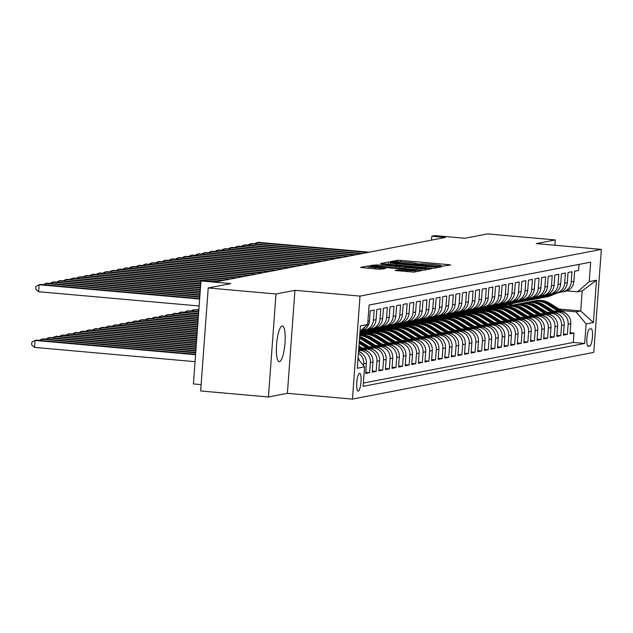 <?xml version="1.0" encoding="UTF-8"?>
<svg xmlns="http://www.w3.org/2000/svg" width="633" height="633" viewBox="0 0 633 633"><rect width="100%" height="100%" fill="white"/><g stroke="black" fill="none" stroke-linecap="round" stroke-linejoin="round"><path stroke-width="0.95" d="M441.43 266.264L450.625 265.013L448.607 264.649L400.713 260.392L397.405 260.282L390.529 261.611L395.142 261.769A8.783 0.57 4.2 0 1 405.729 262.125L409.717 262.481A8.783 0.57 4.2 0 1 416.411 263.526A8.783 0.57 4.2 0 1 416.166 263.637L419.893 263.969A8.783 0.57 4.2 0 1 430.472 264.325L434.467 264.681A8.783 0.57 4.2 0 1 441.161 265.725A8.783 0.57 4.2 0 1 440.908 265.836L439.967 266.034L441.43 266.264M279.477 361.641A17.906 4.138 95.1 0 0 284.961 343.6A17.906 4.138 95.1 0 0 282.365 325.995A17.906 4.138 95.1 0 0 282.089 326.011A17.906 4.138 95.1 0 0 276.613 344.051A17.906 4.138 95.1 0 0 279.2 361.657A17.906 4.138 95.1 0 0 279.477 361.641M358.231 391.123A8.949 2.073 95.1 0 0 360.976 382.103A8.949 2.073 95.1 0 0 359.679 373.296A8.949 2.073 95.1 0 0 359.544 373.304A8.949 2.073 95.1 0 0 356.798 382.324A8.949 2.073 95.1 0 0 358.096 391.131A8.949 2.073 95.1 0 0 358.231 391.123M395.063 270.465L413.824 272.135L421.467 270.655L419.45 270.299L368.248 265.923L360.533 267.442L378.851 269.207L385.505 268.653L375.369 267.609A7.343 0.475 4.2 0 1 369.775 266.738A7.343 0.475 4.2 0 1 378.827 266.936L410.358 269.745A7.343 0.475 4.2 0 1 415.952 270.615A7.343 0.475 4.2 0 1 406.9 270.41L398.339 269.832L395.063 270.552M554.856 245.24L555.252 239.923L487.481 233.894L464.891 238.269L435.077 235.618L431.777 236.251L445.331 237.462L217.839 281.503L204.285 280.292L200.985 280.933L193.421 383.938L201.128 384.627M275.996 293.981L268.432 396.994L287.39 393.322L294.954 290.31L275.996 293.981L208.225 287.96L230.808 283.584L200.985 280.933M294.954 290.31L360.011 296.094L601.35 249.378L593.786 352.383L352.446 399.106L360.011 296.094M555.252 239.923L536.293 243.594L601.35 249.378M430.646 268.131L433.953 268.242L441.597 266.762L439.579 266.398L391.685 262.141L388.377 262.03L380.662 263.542L430.646 268.131M431.532 268.709L423.888 270.188L420.581 270.077L370.598 265.488L377.252 264.934L399.985 266.77L402.232 266.319L400.135 265.995L380.821 264.016L431.532 268.709M268.432 396.994L200.661 390.965L208.225 287.96M358.413 353.261A11.188 10.864 79 0 1 363.73 363.793L366.365 363.279L365.621 373.438L369.577 372.671L365.7 372.331M358.634 350.263L360.296 350.413A11.188 10.864 79 0 1 370.329 362.511L372.964 362.005L372.22 372.164L376.176 371.397L372.299 371.057M363.635 348.846L366.895 349.139A11.188 10.864 79 0 1 376.92 361.237L379.555 360.723L378.811 370.891L382.767 370.123L378.89 369.775M370.234 347.572L373.486 347.857A11.188 10.864 79 0 1 383.511 359.963L386.154 359.449L385.402 369.609L389.358 368.841L385.489 368.501M376.825 346.291L380.085 346.583A11.188 10.864 79 0 1 390.11 358.682L392.745 358.175L392.001 368.335L395.957 367.567L392.08 367.227M383.416 345.017L386.676 345.309A11.188 10.864 79 0 1 396.701 357.408L399.336 356.893L398.592 367.061L402.548 366.293L398.671 365.945M390.015 343.743L393.267 344.028A11.188 10.864 79 0 1 403.292 356.134L405.935 355.619L405.183 365.779L409.14 365.012L405.27 364.671M396.606 342.461L399.866 342.754A11.188 10.864 79 0 1 409.891 354.852L412.526 354.345L411.782 364.505L415.739 363.738L411.861 363.397M403.197 341.187L406.457 341.48A11.188 10.864 79 0 1 416.482 353.578L419.117 353.064L418.373 363.231L422.33 362.464L418.453 362.116M409.796 339.913L413.048 340.198A11.188 10.864 79 0 1 423.073 352.304L425.716 351.79L424.965 361.949L428.921 361.182L425.052 360.842M416.387 338.631L419.647 338.924A11.188 10.864 79 0 1 429.672 351.022L432.307 350.516L431.564 360.675L435.52 359.908L431.643 359.568M422.979 337.357L426.238 337.65A11.188 10.864 79 0 1 436.264 349.748L438.898 349.234L438.155 359.402L442.111 358.634L438.234 358.286M429.578 336.083L432.83 336.368A11.188 10.864 79 0 1 442.855 348.474L445.497 347.96L444.754 358.12L448.71 357.352L444.833 357.012M436.169 334.802L439.429 335.094A11.188 10.864 79 0 1 449.454 347.193L452.089 346.686L451.345 356.846L455.301 356.078L451.424 355.738M442.768 333.528L446.02 333.82A11.188 10.864 79 0 1 456.045 345.919L458.688 345.404L457.936 355.572L461.892 354.804L458.023 354.456M449.359 332.254L452.619 332.539A11.188 10.864 79 0 1 462.644 344.645L465.279 344.13L464.535 354.29L468.491 353.523L464.614 353.182M455.95 330.972L459.21 331.265A11.188 10.864 79 0 1 469.235 343.363L471.87 342.857L471.126 353.016L475.082 352.249L471.205 351.908M462.549 329.698L465.801 329.991A11.188 10.864 79 0 1 475.826 342.089L478.469 341.575L477.717 351.742L481.673 350.975L477.804 350.627M469.14 328.424L472.4 328.709A11.188 10.864 79 0 1 482.425 340.815L485.06 340.301L484.316 350.46L488.272 349.701L484.395 349.353M475.731 327.142L478.991 327.435A11.188 10.864 79 0 1 489.016 339.533L491.651 339.027L490.907 349.187L494.864 348.419L490.986 348.079M482.33 325.868L485.582 326.161A11.188 10.864 79 0 1 495.607 338.259L498.25 337.745L497.498 347.913L501.455 347.145L497.585 346.797M488.921 324.594L492.181 324.879A11.188 10.864 79 0 1 502.206 336.985L504.841 336.471L504.097 346.631L508.054 345.871L504.177 345.523M495.512 323.313L498.772 323.605A11.188 10.864 79 0 1 508.797 335.704L511.432 335.197L510.689 345.357L514.645 344.589L510.768 344.249M502.111 322.039L505.363 322.332A11.188 10.864 79 0 1 515.389 334.43L518.031 333.915L517.28 344.083L521.236 343.315L517.367 342.967M508.703 320.765L511.962 321.05A11.188 10.864 79 0 1 521.988 333.156L524.622 332.642L523.879 342.801L527.835 342.042L523.958 341.693M515.302 319.483L518.554 319.776A11.188 10.864 79 0 1 528.579 331.874L531.214 331.368L530.47 341.527L534.426 340.76L530.549 340.419M521.893 318.209L525.145 318.502A11.188 10.864 79 0 1 535.178 330.6L537.813 330.086L537.069 340.253L541.025 339.486L537.148 339.138M528.484 316.935L531.744 317.22A11.188 10.864 79 0 1 541.769 329.326L544.404 328.812L543.66 338.971L547.616 338.212L543.739 337.864M535.083 315.653L538.335 315.946A11.188 10.864 79 0 1 548.36 328.044L551.003 327.538L550.251 337.698L554.207 336.93L550.338 336.59M541.674 314.379L544.934 314.672A11.188 10.864 79 0 1 554.959 326.77L557.594 326.256L556.85 336.424L560.806 335.656L556.929 335.308M548.265 313.106L551.525 313.39A11.188 10.864 79 0 1 561.55 325.497L564.185 324.982L563.441 335.142L567.397 334.382L568.141 324.215A11.188 10.864 -101 0 0 558.116 312.116L554.864 311.824M563.52 334.034L567.397 334.382M579.037 264.396L578.594 270.465L574.637 271.225L573.886 281.392A11.188 10.864 -101 0 1 565.174 291.409L562.531 291.924A11.188 10.864 -101 0 0 571.251 281.899L571.995 271.739L568.038 272.506L567.295 282.666A11.188 10.864 -101 0 1 558.575 292.683L555.94 293.198A11.188 10.864 79 0 1 553.922 293.388M555.94 293.198A11.188 10.864 79 0 0 564.66 283.173L565.404 273.013L561.447 273.78L560.703 283.94A11.188 10.864 -101 0 1 551.984 293.965L549.349 294.472A11.188 10.864 79 0 1 547.331 294.669M549.349 294.472A11.188 10.864 79 0 0 558.061 284.454L558.812 274.295L554.856 275.054L554.104 285.222A11.188 10.864 -101 0 1 545.393 295.239L542.75 295.753A11.188 10.864 79 0 1 540.74 295.943M542.75 295.753A11.188 10.864 79 0 0 551.47 285.728L552.213 275.569L548.257 276.336L547.513 286.496A11.188 10.864 -101 0 1 538.794 296.513L536.159 297.027A11.188 10.864 79 0 1 534.141 297.217M536.159 297.027A11.188 10.864 79 0 0 544.878 287.002L545.622 276.843L541.666 277.61L540.922 287.77A11.188 10.864 -101 0 1 532.203 297.795L529.568 298.301A11.188 10.864 79 0 1 527.55 298.499M529.568 298.301A11.188 10.864 79 0 0 538.279 288.284L539.031 278.124L535.075 278.884L534.323 289.052A11.188 10.864 -101 0 1 525.612 299.069L522.969 299.583A11.188 10.864 79 0 1 520.959 299.773M522.969 299.583A11.188 10.864 79 0 0 531.688 289.558L532.432 279.398L528.476 280.166L527.732 290.325A11.188 10.864 -101 0 1 519.013 300.343L516.378 300.857A11.188 10.864 79 0 1 514.36 301.047M516.378 300.857A11.188 10.864 79 0 0 525.097 290.832L525.841 280.672L521.885 281.44L521.141 291.599A11.188 10.864 -101 0 1 512.421 301.625L509.787 302.131A11.188 10.864 79 0 1 507.769 302.329M509.787 302.131A11.188 10.864 79 0 0 518.498 292.114L519.242 281.954L515.286 282.714L514.542 292.881A11.188 10.864 -101 0 1 505.83 302.898L503.188 303.413A11.188 10.864 79 0 1 501.178 303.603M503.188 303.413A11.188 10.864 79 0 0 511.907 293.388L512.651 283.228L508.695 283.995L507.951 294.155A11.188 10.864 -101 0 1 499.231 304.172L496.596 304.687A11.188 10.864 79 0 1 494.579 304.877M496.596 304.687A11.188 10.864 79 0 0 505.308 294.661L506.06 284.502L502.104 285.269L501.352 295.429A11.188 10.864 -101 0 1 492.64 305.454L489.997 305.961A11.188 10.864 79 0 1 487.988 306.158M489.997 305.961A11.188 10.864 79 0 0 498.717 295.943L499.461 285.784L495.504 286.543L494.761 296.711A11.188 10.864 -101 0 1 486.041 306.728L483.406 307.242A11.188 10.864 79 0 1 481.389 307.432M483.406 307.242A11.188 10.864 79 0 0 492.126 297.217L492.87 287.058L488.913 287.825L488.17 297.985A11.188 10.864 -101 0 1 479.45 308.002L476.815 308.516A11.188 10.864 79 0 1 474.797 308.706M476.815 308.516A11.188 10.864 79 0 0 485.527 298.491L486.279 288.332L482.322 289.099L481.571 299.259A11.188 10.864 -101 0 1 472.859 309.284L470.216 309.79A11.188 10.864 79 0 1 468.206 309.988M470.216 309.79A11.188 10.864 79 0 0 478.936 299.773L479.679 289.613L475.723 290.373L474.979 300.54A11.188 10.864 -101 0 1 466.26 310.558L463.625 311.072A11.188 10.864 79 0 1 461.607 311.262M463.625 311.072A11.188 10.864 79 0 0 472.345 301.047L473.088 290.887L469.132 291.655L468.388 301.814A11.188 10.864 -101 0 1 459.669 311.832L457.034 312.346A11.188 10.864 79 0 1 455.016 312.536M457.034 312.346A11.188 10.864 79 0 0 465.746 302.321L466.497 292.161L462.541 292.929L461.789 303.088A11.188 10.864 -101 0 1 453.078 313.113L450.435 313.62A11.188 10.864 79 0 1 448.425 313.818M450.435 313.62A11.188 10.864 79 0 0 459.154 303.603L459.898 293.443L455.942 294.203L455.198 304.37A11.188 10.864 -101 0 1 446.479 314.387L443.844 314.902A11.188 10.864 79 0 1 441.826 315.092M443.844 314.902A11.188 10.864 79 0 0 452.563 304.877L453.307 294.717L449.351 295.484L448.607 305.644A11.188 10.864 -101 0 1 439.888 315.661L437.253 316.176A11.188 10.864 79 0 1 435.235 316.365M437.253 316.176A11.188 10.864 79 0 0 445.964 306.15L446.716 295.991L442.752 296.758L442.008 306.918A11.188 10.864 -101 0 1 433.296 316.943L430.654 317.45A11.188 10.864 79 0 1 428.644 317.647M430.654 317.45A11.188 10.864 79 0 0 439.373 307.432L440.117 297.273L436.161 298.032L435.417 308.2A11.188 10.864 -101 0 1 426.697 318.217L424.063 318.731A11.188 10.864 79 0 1 422.045 318.921M424.063 318.731A11.188 10.864 79 0 0 432.774 308.706L433.526 298.547L429.57 299.314L428.818 309.474A11.188 10.864 -101 0 1 420.106 319.491L417.471 320.005A11.188 10.864 79 0 1 415.454 320.195M417.471 320.005A11.188 10.864 79 0 0 426.183 309.98L426.927 299.82L422.971 300.588L422.227 310.748A11.188 10.864 -101 0 1 413.507 320.773L410.872 321.279A11.188 10.864 79 0 1 408.855 321.477M410.872 321.279A11.188 10.864 79 0 0 419.592 311.262L420.336 301.102L416.379 301.862L415.636 312.029A11.188 10.864 -101 0 1 406.916 322.047L404.281 322.561A11.188 10.864 79 0 1 402.264 322.751M404.281 322.561A11.188 10.864 79 0 0 412.993 312.536L413.745 302.376L409.788 303.144L409.037 313.303A11.188 10.864 -101 0 1 400.325 323.321L397.682 323.835A11.188 10.864 79 0 1 395.672 324.025M397.682 323.835A11.188 10.864 79 0 0 406.402 313.81L407.146 303.65L403.189 304.418L402.446 314.577A11.188 10.864 -101 0 1 393.726 324.602L391.091 325.109A11.188 10.864 79 0 1 389.073 325.307M391.091 325.109A11.188 10.864 79 0 0 399.811 315.092L400.554 304.932L396.598 305.692L395.854 315.859A11.188 10.864 -101 0 1 387.135 325.876L384.5 326.391A11.188 10.864 79 0 1 382.482 326.581M384.5 326.391A11.188 10.864 79 0 0 393.212 316.365L393.963 306.206L390.007 306.973L389.255 317.133A11.188 10.864 -101 0 1 380.544 327.15L377.901 327.665A11.188 10.864 79 0 1 375.891 327.854M377.901 327.665A11.188 10.864 79 0 0 386.621 317.639L387.364 307.48L383.408 308.247L382.664 318.407A11.188 10.864 -101 0 1 373.945 328.432L371.31 328.938A11.188 10.864 79 0 1 369.292 329.136M371.31 328.938A11.188 10.864 79 0 0 380.029 318.921L380.773 308.762L376.817 309.521L376.073 319.689A11.188 10.864 -101 0 1 367.354 329.706L364.719 330.22A11.188 10.864 79 0 1 362.701 330.41M364.719 330.22A11.188 10.864 79 0 0 373.43 320.195L374.182 310.035L370.226 310.803L369.474 320.963A11.188 10.864 -101 0 1 360.763 330.98L360.137 331.106M372.964 362.005A11.188 10.864 -101 0 0 362.938 349.899L358.689 349.527M379.555 360.723A11.188 10.864 -101 0 0 369.53 348.625L362.258 347.976M386.154 359.449A11.188 10.864 -101 0 0 376.129 347.351L368.849 346.702M392.745 358.175A11.188 10.864 -101 0 0 382.72 346.069L375.448 345.428M399.336 356.893A11.188 10.864 -101 0 0 389.311 344.795L382.039 344.146M405.935 355.619A11.188 10.864 -101 0 0 395.91 343.521L388.63 342.872M412.526 354.345A11.188 10.864 -101 0 0 402.501 342.239L395.229 341.598M419.117 353.064A11.188 10.864 -101 0 0 409.092 340.965L401.82 340.317M425.716 351.79A11.188 10.864 -101 0 0 415.691 339.692L408.412 339.043M432.307 350.516A11.188 10.864 -101 0 0 422.282 338.41L415.011 337.769M366.515 333.456L360.47 332.918M363.809 333.963L359.853 333.607M438.898 349.234A11.188 10.864 -101 0 0 428.873 337.136L421.602 336.487M373.106 332.183L367.061 331.645M370.408 332.681L364.228 332.135M445.497 347.96A11.188 10.864 -101 0 0 435.472 335.862L428.193 335.213M379.705 330.901L373.652 330.363M376.999 331.407L370.827 330.861M452.089 346.686A11.188 10.864 -101 0 0 442.063 334.58L434.792 333.939M386.296 329.627L380.251 329.089M383.59 330.133L377.418 329.579M458.688 345.404A11.188 10.864 -101 0 0 448.655 333.306L441.383 332.657M392.895 328.353L386.842 327.815M390.189 328.851L384.009 328.305M465.279 344.13A11.188 10.864 -101 0 0 455.254 332.032L447.982 331.383M399.486 327.071L393.433 326.533M396.78 327.577L390.608 327.032M471.87 342.857A11.188 10.864 -101 0 0 461.845 330.75L454.573 330.109M406.077 325.797L400.032 325.259M403.371 326.304L397.2 325.75M478.469 341.575A11.188 10.864 -101 0 0 468.444 329.476L461.164 328.828M412.676 324.523L406.623 323.985M409.97 325.022L403.791 324.476M485.06 340.301A11.188 10.864 -101 0 0 475.035 328.203L467.763 327.554M419.268 323.241L413.222 322.703M416.561 323.748L410.39 323.202M491.651 339.027A11.188 10.864 -101 0 0 481.626 326.921L474.354 326.28M425.859 321.968L419.814 321.429M423.153 322.474L416.981 321.92M498.25 337.745A11.188 10.864 -101 0 0 488.225 325.647L480.945 324.998M432.458 320.694L426.405 320.156M429.752 321.192L423.58 320.646M504.841 336.471A11.188 10.864 -101 0 0 494.816 324.373L487.545 323.724M439.049 319.412L433.004 318.874M436.343 319.918L430.171 319.372M511.432 335.197A11.188 10.864 -101 0 0 501.407 323.091L494.136 322.45M445.64 318.138L439.595 317.6M442.934 318.644L436.762 318.09M518.031 333.915A11.188 10.864 -101 0 0 508.006 321.817L500.727 321.168M452.239 316.864L446.186 316.326M449.533 317.362L443.361 316.816M524.622 332.642A11.188 10.864 -101 0 0 514.597 320.543L507.326 319.894M458.83 315.582L452.785 315.044M456.124 316.089L449.952 315.543M531.214 331.368A11.188 10.864 -101 0 0 521.188 319.261L513.917 318.621M465.421 314.308L459.376 313.77M462.723 314.815L456.543 314.261M537.813 330.086A11.188 10.864 -101 0 0 527.787 317.988L520.516 317.339M472.02 313.034L465.967 312.496M469.314 313.533L463.142 312.987M544.404 328.812A11.188 10.864 -101 0 0 534.379 316.714L527.107 316.065M478.611 311.752L472.566 311.214M475.905 312.259L469.733 311.713M551.003 327.538A11.188 10.864 -101 0 0 540.978 315.432L533.698 314.791M485.21 310.479L479.157 309.941M482.504 310.985L476.325 310.431M557.594 326.256A11.188 10.864 -101 0 0 547.569 314.158L540.297 313.509M491.801 309.205L485.748 308.667M489.095 309.703L482.924 309.157M564.185 324.982A11.188 10.864 -101 0 0 554.16 312.884L546.888 312.235M498.393 307.923L492.347 307.385M495.686 308.429L489.515 307.883M591.032 328.764L589.584 329.049A8.672 2.002 95.1 0 0 586.926 337.785A8.672 2.002 95.1 0 0 588.184 346.314A8.672 2.002 95.1 0 0 588.318 346.306L589.766 346.029A8.672 2.002 95.1 0 0 592.425 337.286A8.672 2.002 95.1 0 0 591.167 328.756A8.672 2.002 95.1 0 0 591.032 328.764M358.001 358.919L364.568 366.847L363.136 386.336L584.694 343.442L586.126 323.954L576.101 311.855L561.455 310.55M364.568 366.847L357.313 368.248L360.422 325.932L367.67 324.531L369.102 305.043L590.66 262.149L589.228 281.638L596.484 280.229L593.374 322.545L586.126 323.954M502.285 307.155L496.106 306.601M363.374 383.068L573.308 342.429L573.989 333.1L570.032 333.868L570.784 323.708A11.188 10.864 -101 0 0 560.759 311.602L553.479 310.961M504.992 306.649L498.939 306.111M560.521 292.114A11.188 10.864 -101 0 0 562.531 291.924M561.55 325.497L560.806 335.656M554.959 326.77L554.207 336.93M548.36 328.044L547.616 338.212M541.769 329.326L541.025 339.486M535.178 330.6L534.426 340.76M528.579 331.874L527.835 342.042M521.988 333.156L521.236 343.315M515.389 334.43L514.645 344.589M508.797 335.704L508.054 345.871M502.206 336.985L501.455 347.145M495.607 338.259L494.864 348.419M489.016 339.533L488.272 349.701M482.425 340.815L481.673 350.975M475.826 342.089L475.082 352.249M469.235 343.363L468.491 353.523M462.644 344.645L461.892 354.804M456.045 345.919L455.301 356.078M449.454 347.193L448.71 357.352M442.855 348.474L442.111 358.634M436.264 349.748L435.52 359.908M429.672 351.022L428.921 361.182M423.073 352.304L422.33 362.464M416.482 353.578L415.739 363.738M409.891 354.852L409.14 365.012M403.292 356.134L402.548 366.293M396.701 357.408L395.957 367.567M390.11 358.682L389.358 368.841M383.511 359.963L382.767 370.123M376.92 361.237L376.176 371.397M370.329 362.511L369.577 372.671M363.73 363.793L363.595 365.668M508.877 305.874L502.705 305.328M576.101 311.855L580.714 310.961L582.186 290.911L577.573 291.805L589.228 281.638M507.516 304.449L513.49 304.979M559.042 309.031L580.714 310.961L593.374 322.545M567.026 290.871L577.573 291.805M287.39 393.322L352.446 399.106M431.777 236.251L431.492 240.136M501.819 305.525L507.888 306.071A21.403 20.77 -101 0 0 507.492 306.15M570.119 332.76L573.989 333.1M573.308 342.429L584.694 343.442M495.228 306.807L501.289 307.345A21.403 20.77 -101 0 0 500.893 307.424M488.629 308.081L494.697 308.619A21.403 20.77 -101 0 0 494.302 308.698M482.037 309.355L488.106 309.901A21.403 20.77 -101 0 0 487.711 309.98M475.446 310.637L481.507 311.175A21.403 20.77 -101 0 0 481.112 311.254M468.847 311.911L474.916 312.449A21.403 20.77 -101 0 0 474.521 312.528M462.256 313.185L468.325 313.731M455.665 314.466L461.726 315.005A21.403 20.77 -101 0 0 461.33 315.084M449.066 315.74L455.135 316.278A21.403 20.77 -101 0 0 454.739 316.358M442.475 317.014L448.536 317.56A21.403 20.77 -101 0 0 448.14 317.639M435.884 318.296L441.945 318.834A21.403 20.77 -101 0 0 441.549 318.913M429.285 319.57L435.354 320.108A21.403 20.77 -101 0 0 434.958 320.187M422.694 320.844L428.755 321.39A21.403 20.77 -101 0 0 428.359 321.469M416.103 322.126L422.164 322.664A21.403 20.77 -101 0 0 421.768 322.743M409.504 323.4L415.572 323.938A21.403 20.77 -101 0 0 415.177 324.017M402.912 324.674L408.973 325.22A21.403 20.77 -101 0 0 408.578 325.299M396.313 325.955L402.382 326.493A21.403 20.77 -101 0 0 401.987 326.573M389.722 327.229L395.791 327.767A21.403 20.77 -101 0 0 395.396 327.847M383.131 328.503L389.192 329.049A21.403 20.77 -101 0 0 388.797 329.128M376.532 329.785L382.601 330.323A21.403 20.77 -101 0 0 382.205 330.402M369.941 331.059L376.01 331.597A21.403 20.77 -101 0 0 375.606 331.676M363.35 332.333L369.411 332.879A21.403 20.77 -101 0 0 369.015 332.958M359.837 333.884L362.82 334.153A21.403 20.77 -101 0 0 362.424 334.232M366.365 363.279A11.188 10.864 -101 0 0 358.531 351.608M365.027 326.834A11.188 10.864 79 0 1 360.628 330.671M359.37 360.573A11.188 10.864 -101 0 0 358.088 357.669M367.67 324.531L360.035 331.194M582.186 290.911L596.484 280.229M437.158 266.564L390.45 262.679A8.783 0.57 4.2 0 0 390.205 262.79A8.783 0.57 4.2 0 0 396.891 263.834L425.629 266.39A8.783 0.57 4.2 0 0 436.216 266.746L437.158 266.564L437.079 267.632M416.83 268.455A7.343 0.475 4.2 0 0 425.89 268.653A7.343 0.475 4.2 0 0 420.296 267.783L409.187 266.794L403.632 267.142L416.83 268.455L416.736 269.737M567.358 314.656A7.414 7.192 -101 0 0 565.688 313.208L550.291 303.531A21.403 20.77 -101 0 0 535.51 300.722L534.26 300.96A21.403 20.77 -101 0 0 533.864 301.039M558.504 311.404L546.991 304.164A21.403 20.77 -101 0 0 532.218 301.355A21.403 20.77 -101 0 0 530.581 301.743M561.693 311.729L549.04 303.769A21.403 20.77 -101 0 0 534.26 300.96M532.218 301.355L533.469 301.118A21.403 20.77 79 0 1 548.249 303.927L560.411 311.578M554.674 293.364L547.577 296.291A21.403 20.77 79 0 1 543.723 297.439A21.403 20.77 79 0 1 542.062 297.692M557.61 292.873L550.868 295.651A21.403 20.77 79 0 1 547.023 296.806L545.765 297.043A21.403 20.77 -101 0 0 549.618 295.896L556.36 293.119M367.646 252.496L256.729 242.637L258.375 242.32L369.3 252.179M555.592 293.261L548.827 296.046A21.403 20.77 79 0 1 544.973 297.201L543.723 297.439M545.369 297.114A21.403 20.77 -101 0 0 545.765 297.043M254.458 243.832L256.729 242.637L256.626 244.021M560.767 315.938A7.414 7.192 -101 0 0 559.089 314.49L543.7 304.805A21.403 20.77 -101 0 0 528.919 301.996L527.669 302.242A21.403 20.77 -101 0 0 527.273 302.321M551.913 312.686L540.4 305.446A21.403 20.77 -101 0 0 525.619 302.637A21.403 20.77 -101 0 0 523.989 303.025M555.101 313.011L542.441 305.051A21.403 20.77 -101 0 0 527.669 302.242M525.619 302.637L526.878 302.392A21.403 20.77 79 0 1 541.65 305.201L553.82 312.852M554.176 317.212A7.414 7.192 -101 0 0 552.498 315.764L537.101 306.079A21.403 20.77 -101 0 0 522.328 303.27L521.07 303.516A21.403 20.77 -101 0 0 520.674 303.595M545.314 313.96L533.809 306.72A21.403 20.77 -101 0 0 519.028 303.911A21.403 20.77 -101 0 0 517.39 304.299M548.51 314.284L535.85 306.325A21.403 20.77 -101 0 0 521.07 303.516M519.028 303.911L520.279 303.666A21.403 20.77 79 0 1 535.059 306.475L547.221 314.126M547.577 318.486A7.414 7.192 -101 0 0 545.907 317.038L530.509 307.361A21.403 20.77 -101 0 0 515.729 304.552L514.479 304.789A21.403 20.77 -101 0 0 514.083 304.869M538.723 315.234L527.21 307.994A21.403 20.77 -101 0 0 512.437 305.185A21.403 20.77 -101 0 0 510.799 305.573M541.911 315.558L529.259 307.598A21.403 20.77 -101 0 0 514.479 304.789M512.437 305.185L513.687 304.948A21.403 20.77 79 0 1 528.468 307.757L540.629 315.408M540.986 319.768A7.414 7.192 -101 0 0 539.308 318.32L523.918 308.635A21.403 20.77 -101 0 0 509.138 305.826L507.888 306.071A21.403 20.77 -101 0 1 522.66 308.88L523.918 308.635M532.131 316.516L520.619 309.276A21.403 20.77 -101 0 0 505.838 306.467A21.403 20.77 -101 0 0 504.208 306.855M505.838 306.467L507.096 306.222A21.403 20.77 79 0 1 521.869 309.031L534.038 316.682M535.32 316.84L522.66 308.88M548.083 294.638L540.978 297.565A21.403 20.77 79 0 1 537.132 298.721A21.403 20.77 79 0 1 535.471 298.966M551.019 294.147L544.277 296.924A21.403 20.77 79 0 1 540.424 298.08L539.174 298.325A21.403 20.77 -101 0 0 543.027 297.17L549.76 294.392M361.055 253.778L250.13 243.911L251.784 243.594L362.701 253.453M549.001 294.535L542.236 297.32A21.403 20.77 79 0 1 538.382 298.475L537.132 298.721M538.778 298.396A21.403 20.77 -101 0 0 539.174 298.325M247.867 245.106L250.13 243.911L250.035 245.303M541.484 295.92L534.387 298.839A21.403 20.77 79 0 1 530.533 299.995A21.403 20.77 79 0 1 528.871 300.248M544.42 295.429L537.686 298.206A21.403 20.77 79 0 1 533.833 299.354L532.582 299.599A21.403 20.77 -101 0 0 536.428 298.444L543.169 295.666M354.456 255.052L243.539 245.193L245.185 244.868L356.11 254.735M542.41 295.809L535.637 298.602A21.403 20.77 79 0 1 531.791 299.749L530.533 299.995M532.187 299.67A21.403 20.77 -101 0 0 532.582 299.599M241.276 246.387L243.539 245.193L243.436 246.577M534.893 297.194L527.787 300.121A21.403 20.77 79 0 1 523.942 301.268A21.403 20.77 79 0 1 522.28 301.522M537.828 296.703L531.087 299.48A21.403 20.77 79 0 1 527.242 300.635L525.983 300.873A21.403 20.77 -101 0 0 529.837 299.726L536.578 296.948M347.865 256.325L236.948 246.466L238.594 246.15L349.511 256.009M535.811 297.091L529.046 299.876A21.403 20.77 79 0 1 525.192 301.031L523.942 301.268M525.588 300.944A21.403 20.77 -101 0 0 525.983 300.873M234.677 247.661L236.948 246.466L236.845 247.851M528.302 298.467L521.196 301.395A21.403 20.77 79 0 1 517.351 302.55A21.403 20.77 79 0 1 515.689 302.796M531.237 297.977L524.496 300.754A21.403 20.77 79 0 1 520.643 301.909L519.392 302.155A21.403 20.77 -101 0 0 523.238 300.999L529.979 298.222M341.274 257.607L230.349 247.74L232.002 247.424L342.92 257.283M529.22 298.365L522.447 301.15A21.403 20.77 79 0 1 518.601 302.305L517.351 302.55M518.997 302.226A21.403 20.77 -101 0 0 519.392 302.155M228.086 248.935L230.349 247.74L230.246 249.133M534.394 321.042A7.414 7.192 -101 0 0 532.717 319.594L517.319 309.909A21.403 20.77 -101 0 0 502.547 307.1L501.289 307.345A21.403 20.77 -101 0 1 516.069 310.154L517.319 309.909M525.532 317.79L514.028 310.55A21.403 20.77 -101 0 0 499.247 307.741A21.403 20.77 -101 0 0 497.609 308.129M499.247 307.741L500.497 307.496A21.403 20.77 79 0 1 515.278 310.305L527.439 317.956M528.729 318.114L516.069 310.154M521.703 299.749L514.605 302.669A21.403 20.77 79 0 1 510.752 303.824A21.403 20.77 79 0 1 509.09 304.077M524.638 299.259L517.897 302.036A21.403 20.77 79 0 1 514.051 303.183L512.801 303.429A21.403 20.77 -101 0 0 516.647 302.273L523.388 299.496M334.675 258.881L223.758 249.022L225.403 248.698L336.329 258.565M522.621 299.638L515.855 302.432A21.403 20.77 79 0 1 512.01 303.579L510.752 303.824M512.406 303.5A21.403 20.77 -101 0 0 512.801 303.429M221.487 250.217L223.758 249.022L223.655 250.407M527.795 322.316A7.414 7.192 -101 0 0 526.126 320.868L510.728 311.191A21.403 20.77 -101 0 0 495.948 308.382L494.697 308.619A21.403 20.77 -101 0 1 509.478 311.428L510.728 311.191M518.941 319.064L507.429 311.824A21.403 20.77 -101 0 0 492.656 309.015A21.403 20.77 -101 0 0 491.018 309.402M492.656 309.015L493.906 308.777A21.403 20.77 79 0 1 508.687 311.586L520.848 319.238M522.13 319.388L509.478 311.428M515.112 301.023L508.006 303.951A21.403 20.77 79 0 1 504.161 305.098A21.403 20.77 79 0 1 502.499 305.351M518.047 300.533L511.306 303.31A21.403 20.77 79 0 1 507.46 304.465L506.202 304.702A21.403 20.77 -101 0 0 510.056 303.555L516.797 300.778M328.084 260.155L217.166 250.296L218.812 249.98L329.73 259.839M516.03 300.92L509.264 303.705A21.403 20.77 79 0 1 505.411 304.861L504.161 305.098M505.807 304.774A21.403 20.77 -101 0 0 506.202 304.702M214.896 251.491L217.166 250.296L217.064 251.681M521.204 323.598A7.414 7.192 -101 0 0 519.527 322.15L504.137 312.465A21.403 20.77 -101 0 0 489.356 309.656L488.106 309.901A21.403 20.77 -101 0 1 502.879 312.71L504.137 312.465M512.342 320.345L500.838 313.106A21.403 20.77 -101 0 0 486.057 310.297A21.403 20.77 -101 0 0 484.427 310.684M486.057 310.297L487.315 310.051A21.403 20.77 79 0 1 502.088 312.86L514.257 320.512M515.539 320.67L502.879 312.71M508.521 302.297L501.415 305.225A21.403 20.77 79 0 1 497.57 306.38A21.403 20.77 79 0 1 495.908 306.625M511.456 301.806L504.715 304.584A21.403 20.77 79 0 1 500.861 305.739L499.611 305.984A21.403 20.77 -101 0 0 503.457 304.829L510.198 302.052M321.493 261.437L210.567 251.57L212.221 251.254L323.139 261.113M509.438 302.194L502.665 304.979A21.403 20.77 79 0 1 498.82 306.135L497.57 306.38M499.215 306.055A21.403 20.77 -101 0 0 499.611 305.984M208.304 252.765L210.567 251.57L210.465 252.963M514.605 324.871A7.414 7.192 -101 0 0 512.936 323.423L497.538 313.739A21.403 20.77 -101 0 0 482.757 310.93L481.507 311.175A21.403 20.77 -101 0 1 496.288 313.984L497.538 313.739M505.751 321.619L494.246 314.379A21.403 20.77 -101 0 0 479.466 311.571A21.403 20.77 -101 0 0 477.828 311.958M479.466 311.571L480.716 311.325A21.403 20.77 79 0 1 495.497 314.134L507.658 321.786M508.94 321.944L496.288 313.984M198.928 309.039L197.623 309.727M501.922 303.579L494.824 306.499A21.403 20.77 79 0 1 490.971 307.654A21.403 20.77 79 0 1 489.309 307.907M504.857 303.088L498.116 305.866A21.403 20.77 79 0 1 494.27 307.013L493.02 307.258A21.403 20.77 -101 0 0 496.865 306.103L503.607 303.326M314.894 262.711L203.976 252.852L205.622 252.527L316.547 262.394M502.839 303.468L496.074 306.261A21.403 20.77 79 0 1 492.229 307.409L490.971 307.654M492.616 307.329A21.403 20.77 -101 0 0 493.02 307.258M201.705 254.047L203.976 252.852L203.873 254.237M508.014 326.145A7.414 7.192 -101 0 0 506.345 324.697L490.947 315.02A21.403 20.77 -101 0 0 476.166 312.211L474.916 312.449A21.403 20.77 -101 0 1 489.697 315.258L490.947 315.02M499.16 322.893L487.647 315.653A21.403 20.77 -101 0 0 472.867 312.844A21.403 20.77 -101 0 0 471.237 313.232M472.867 312.844L474.125 312.607A21.403 20.77 79 0 1 488.905 315.416L501.067 323.067M502.349 323.218L489.697 315.258M198.865 309.838L193.294 309.806L198.833 310.297M191.024 311.001L193.294 309.806L193.192 311.191M495.33 304.853L488.225 307.78A21.403 20.77 79 0 1 484.38 308.928A21.403 20.77 79 0 1 482.718 309.181M498.266 304.362L491.525 307.14A21.403 20.77 79 0 1 487.679 308.295L486.421 308.532A21.403 20.77 -101 0 0 490.274 307.385L497.016 304.608M308.303 263.985L197.385 254.126L199.031 253.809L309.948 263.668M496.248 304.75L489.483 307.535A21.403 20.77 79 0 1 485.63 308.69L484.38 308.928M486.025 308.603A21.403 20.77 -101 0 0 486.421 308.532M195.114 255.321L197.385 254.126L197.282 255.51M501.423 327.427A7.414 7.192 -101 0 0 499.746 325.979L484.356 316.294A21.403 20.77 -101 0 0 469.575 313.485L468.317 313.731A21.403 20.77 -101 0 0 467.929 313.81M492.561 324.175L481.056 316.935A21.403 20.77 -101 0 0 466.276 314.126A21.403 20.77 -101 0 0 464.638 314.514M495.758 324.5L483.098 316.54A21.403 20.77 -101 0 0 468.317 313.731M466.276 314.126L467.526 313.881A21.403 20.77 79 0 1 482.306 316.69L494.476 324.341M198.73 311.689L188.349 310.763L186.695 311.08L198.699 312.148M184.432 312.275L186.695 311.08L186.593 312.473M488.731 306.127L481.634 309.054A21.403 20.77 79 0 1 477.78 310.21A21.403 20.77 79 0 1 476.119 310.455M491.675 305.636L484.933 308.413A21.403 20.77 79 0 1 481.08 309.569L479.83 309.814A21.403 20.77 -101 0 0 483.675 308.659L490.417 305.881M301.712 265.267L190.786 255.4L192.432 255.083L303.357 264.942M489.657 306.024L482.884 308.809A21.403 20.77 79 0 1 479.039 309.964L477.78 310.21M479.434 309.885A21.403 20.77 -101 0 0 479.83 309.814M188.523 256.594L190.786 255.4L190.683 256.792M494.824 328.701A7.414 7.192 -101 0 0 493.154 327.253L477.757 317.568A21.403 20.77 -101 0 0 462.976 314.759L461.726 315.005A21.403 20.77 -101 0 1 476.507 317.813L477.757 317.568M485.97 325.449L474.457 318.209A21.403 20.77 -101 0 0 459.685 315.4A21.403 20.77 -101 0 0 458.047 315.788M459.685 315.4L460.935 315.155A21.403 20.77 79 0 1 475.715 317.964L487.877 325.615M489.159 325.773L476.507 317.813M198.596 313.541L181.75 312.037L180.104 312.362L198.564 314M177.841 313.557L180.104 312.362L180.001 313.746M482.14 307.409L475.043 310.328A21.403 20.77 79 0 1 471.189 311.483A21.403 20.77 79 0 1 469.528 311.737M485.076 306.918L478.334 309.695A21.403 20.77 79 0 1 474.489 310.843L473.231 311.088A21.403 20.77 -101 0 0 477.084 309.933L483.826 307.155M295.113 266.54L184.195 256.681L185.841 256.357L296.766 266.224M483.058 307.298L476.293 310.091A21.403 20.77 79 0 1 472.44 311.238L471.189 311.483M472.835 311.159A21.403 20.77 -101 0 0 473.231 311.088M181.924 257.876L184.195 256.681L184.092 258.066M488.233 329.975A7.414 7.192 -101 0 0 486.555 328.527L471.166 318.85A21.403 20.77 -101 0 0 456.385 316.041L455.135 316.278A21.403 20.77 -101 0 1 469.908 319.087L471.166 318.85M479.379 326.723L467.866 319.483A21.403 20.77 -101 0 0 453.086 316.674A21.403 20.77 -101 0 0 451.456 317.062M453.086 316.674L454.344 316.437A21.403 20.77 79 0 1 469.116 319.246L481.286 326.897M482.568 327.047L469.908 319.087M198.461 315.384L175.159 313.319L173.513 313.636L198.422 315.851M171.242 314.83L173.513 313.636L173.41 315.02M475.549 308.682L468.444 311.61A21.403 20.77 79 0 1 464.598 312.757A21.403 20.77 79 0 1 462.937 313.011M478.485 308.192L471.743 310.969A21.403 20.77 79 0 1 467.89 312.124L466.64 312.362A21.403 20.77 -101 0 0 470.493 311.214L477.227 308.437M288.521 267.814L177.596 257.955L179.25 257.639L290.167 267.498M476.467 308.58L469.702 311.365A21.403 20.77 79 0 1 465.848 312.52L464.598 312.757M466.244 312.433A21.403 20.77 -101 0 0 466.64 312.362M175.333 259.15L177.596 257.955L177.501 259.34M481.642 331.257A7.414 7.192 -101 0 0 479.964 329.809L464.567 320.124A21.403 20.77 -101 0 0 449.794 317.315L448.536 317.56A21.403 20.77 -101 0 1 463.316 320.369L464.567 320.124M472.78 328.005L461.275 320.765A21.403 20.77 -101 0 0 446.494 317.956A21.403 20.77 -101 0 0 444.857 318.344M446.494 317.956L447.745 317.711A21.403 20.77 79 0 1 462.525 320.52L474.687 328.171M475.976 328.329L463.316 320.369M198.327 317.236L168.568 314.593L166.914 314.91L198.287 317.703M164.651 316.104L166.914 314.91L166.811 316.302M468.95 309.956L461.853 312.884A21.403 20.77 79 0 1 457.999 314.039A21.403 20.77 79 0 1 456.338 314.284M471.886 309.466L465.152 312.243A21.403 20.77 79 0 1 461.299 313.398L460.049 313.644A21.403 20.77 -101 0 0 463.894 312.488L470.635 309.711M281.93 269.096L171.005 259.229L172.651 258.913L283.576 268.772M469.876 309.853L463.103 312.639A21.403 20.77 79 0 1 459.257 313.794L457.999 314.039M459.653 313.715A21.403 20.77 -101 0 0 460.049 313.644M168.742 260.424L171.005 259.229L170.902 260.622M475.043 332.531A7.414 7.192 -101 0 0 473.373 331.083L457.975 321.398A21.403 20.77 -101 0 0 443.195 318.589L441.945 318.834A21.403 20.77 -101 0 1 456.725 321.643L457.975 321.398M466.189 329.279L454.676 322.039A21.403 20.77 -101 0 0 439.903 319.23A21.403 20.77 -101 0 0 438.265 319.618M439.903 319.23L441.154 318.985A21.403 20.77 79 0 1 455.934 321.793L468.096 329.445M469.377 329.603L456.725 321.643M198.184 319.087L161.969 315.867L160.323 316.191L198.153 319.554M158.052 317.386L160.323 316.191L160.22 317.576M462.359 311.238L455.262 314.158A21.403 20.77 79 0 1 451.408 315.313A21.403 20.77 79 0 1 449.746 315.566M465.295 310.748L458.553 313.525A21.403 20.77 79 0 1 454.708 314.672L453.45 314.918A21.403 20.77 -101 0 0 457.303 313.762L464.044 310.985M275.331 270.37L164.414 260.511L166.06 260.187L276.985 270.054M463.277 311.127L456.512 313.921A21.403 20.77 79 0 1 452.658 315.068L451.408 315.313M453.054 314.989A21.403 20.77 -101 0 0 453.45 314.918M162.143 261.706L164.414 260.511L164.311 261.896M468.452 333.805A7.414 7.192 -101 0 0 466.774 332.357L451.384 322.68A21.403 20.77 -101 0 0 436.604 319.871L435.354 320.108A21.403 20.77 -101 0 1 450.126 322.917L451.384 322.68M459.598 330.553L448.085 323.313A21.403 20.77 -101 0 0 433.304 320.504A21.403 20.77 -101 0 0 431.674 320.891M433.304 320.504L434.562 320.266A21.403 20.77 79 0 1 449.335 323.075L461.504 330.727M462.786 330.877L450.126 322.917M198.05 320.939L155.378 317.149L153.732 317.465L198.018 321.406M151.461 318.66L153.732 317.465L153.629 318.85M455.768 312.512L448.662 315.44A21.403 20.77 79 0 1 444.817 316.587A21.403 20.77 79 0 1 443.155 316.84M458.703 312.022L451.962 314.799A21.403 20.77 79 0 1 448.109 315.954L446.858 316.191A21.403 20.77 -101 0 0 450.704 315.044L457.445 312.267M268.74 271.644L157.815 261.785L159.469 261.469L270.386 271.328M456.686 312.409L449.913 315.194A21.403 20.77 79 0 1 446.067 316.35L444.817 316.587M446.463 316.263A21.403 20.77 -101 0 0 446.858 316.191M155.552 262.98L157.815 261.785L157.712 263.17M461.861 335.086A7.414 7.192 -101 0 0 460.183 333.638L444.785 323.954A21.403 20.77 -101 0 0 430.013 321.145L428.755 321.39A21.403 20.77 -101 0 1 443.535 324.199L444.785 323.954M452.999 331.827L441.494 324.594A21.403 20.77 -101 0 0 426.713 321.786A21.403 20.77 -101 0 0 425.075 322.173M426.713 321.786L427.963 321.54A21.403 20.77 79 0 1 442.744 324.349L454.905 332.001M456.195 332.159L443.535 324.199M197.915 322.79L148.787 318.423L147.133 318.739L197.884 323.249M144.87 319.934L147.133 318.739L147.03 320.132M449.169 313.786L442.071 316.714A21.403 20.77 79 0 1 438.218 317.869A21.403 20.77 79 0 1 436.556 318.114M452.104 313.295L445.363 316.073A21.403 20.77 79 0 1 441.517 317.228L440.267 317.473A21.403 20.77 -101 0 0 444.113 316.318L450.854 313.541M262.141 272.926L151.224 263.059L152.869 262.742L263.795 272.601M450.087 313.683L443.322 316.468A21.403 20.77 79 0 1 439.476 317.624L438.218 317.869M439.872 317.544A21.403 20.77 -101 0 0 440.267 317.473M148.961 264.254L151.224 263.059L151.121 264.452M455.262 336.36A7.414 7.192 -101 0 0 453.592 334.912L438.194 325.227A21.403 20.77 -101 0 0 423.414 322.419L422.164 322.664A21.403 20.77 -101 0 1 436.944 325.473L438.194 325.227M446.407 333.108L434.895 325.868A21.403 20.77 -101 0 0 420.122 323.059A21.403 20.77 -101 0 0 418.484 323.447M420.122 323.059L421.372 322.814A21.403 20.77 79 0 1 436.153 325.623L448.314 333.274M449.596 333.433L436.944 325.473M197.781 324.642L142.188 319.697L140.542 320.021L197.749 325.101M138.271 321.216L140.542 320.021L140.439 321.406M442.578 315.068L435.472 317.988A21.403 20.77 79 0 1 431.627 319.143A21.403 20.77 79 0 1 429.965 319.396M445.513 314.577L438.772 317.355A21.403 20.77 79 0 1 434.926 318.502L433.668 318.747A21.403 20.77 -101 0 0 437.522 317.592L444.263 314.815M255.55 274.2L144.633 264.341L146.278 264.016L257.196 273.883M443.496 314.957L436.73 317.75A21.403 20.77 79 0 1 432.877 318.897L431.627 319.143M433.273 318.818A21.403 20.77 -101 0 0 433.668 318.747M142.362 265.536L144.633 264.341L144.53 265.725M448.67 337.634A7.414 7.192 -101 0 0 446.993 336.186L431.603 326.509A21.403 20.77 -101 0 0 416.823 323.7L415.572 323.938A21.403 20.77 -101 0 1 430.345 326.747L431.603 326.509M439.808 334.382L428.304 327.142A21.403 20.77 -101 0 0 413.523 324.333A21.403 20.77 -101 0 0 411.893 324.721M413.523 324.333L414.781 324.096A21.403 20.77 79 0 1 429.554 326.905L441.723 334.556M443.005 334.707L430.345 326.747M197.646 326.493L135.597 320.978L133.943 321.295L197.607 326.952M131.68 322.49L133.943 321.295L133.848 322.68M435.987 316.342L428.881 319.269A21.403 20.77 79 0 1 425.036 320.417A21.403 20.77 79 0 1 423.374 320.67M438.922 315.851L432.181 318.628A21.403 20.77 79 0 1 428.327 319.784L427.077 320.021A21.403 20.77 -101 0 0 430.923 318.874L437.664 316.096M248.959 275.474L138.034 265.615L139.687 265.298L250.605 275.157M436.905 316.239L430.131 319.024A21.403 20.77 79 0 1 426.286 320.179L425.036 320.417M426.682 320.092A21.403 20.77 -101 0 0 427.077 320.021M135.771 266.81L138.034 265.615L137.931 266.999M442.079 338.916A7.414 7.192 -101 0 0 440.402 337.468L425.004 327.783A21.403 20.77 -101 0 0 410.231 324.974L408.973 325.22A21.403 20.77 -101 0 1 423.754 328.029L425.004 327.783M433.217 335.656L421.713 328.424A21.403 20.77 -101 0 0 406.932 325.615A21.403 20.77 -101 0 0 405.294 326.003M406.932 325.615L408.182 325.37A21.403 20.77 79 0 1 422.963 328.179L435.124 335.83M436.414 335.988L423.754 328.029M197.504 328.345L128.997 322.252L127.352 322.569L197.472 328.804M125.089 323.764L127.352 322.569L127.249 323.961M429.388 317.616L422.29 320.543A21.403 20.77 79 0 1 418.437 321.699A21.403 20.77 79 0 1 416.775 321.944M432.323 317.125L425.582 319.902A21.403 20.77 79 0 1 421.736 321.058L420.486 321.303A21.403 20.77 -101 0 0 424.332 320.148L431.073 317.37M242.36 276.756L131.442 266.889L133.088 266.572L244.014 276.431M430.305 317.513L423.54 320.298A21.403 20.77 79 0 1 419.695 321.453L418.437 321.699M420.083 321.374A21.403 20.77 -101 0 0 420.486 321.303M129.172 268.083L131.442 266.889L131.34 268.281M435.48 340.19A7.414 7.192 -101 0 0 433.811 338.742L418.413 329.057A21.403 20.77 -101 0 0 403.632 326.248L402.382 326.493A21.403 20.77 -101 0 1 417.163 329.302L418.413 329.057M426.626 336.938L415.113 329.698A21.403 20.77 -101 0 0 400.333 326.889A21.403 20.77 -101 0 0 398.703 327.277M400.333 326.889L401.591 326.644A21.403 20.77 79 0 1 416.372 329.453L428.533 337.104M429.815 337.262L417.163 329.302M197.369 330.197L122.406 323.526L120.761 323.851L197.338 330.655M118.49 325.046L120.761 323.851L120.658 325.235M422.797 318.897L415.691 321.817A21.403 20.77 79 0 1 411.846 322.972A21.403 20.77 79 0 1 410.184 323.226M425.732 318.407L418.991 321.184A21.403 20.77 79 0 1 415.145 322.332L413.887 322.577A21.403 20.77 -101 0 0 417.74 321.422L424.482 318.644M235.769 278.029L124.851 268.17L126.497 267.846L237.415 277.713M423.714 318.787L416.949 321.58A21.403 20.77 79 0 1 413.096 322.727L411.846 322.972M413.491 322.648A21.403 20.77 -101 0 0 413.887 322.577M122.58 269.365L124.851 268.17L124.748 269.555M428.889 341.464A7.414 7.192 -101 0 0 427.212 340.016L411.822 330.339A21.403 20.77 -101 0 0 397.041 327.53L395.783 327.767A21.403 20.77 -101 0 1 410.564 330.576L411.822 330.339M420.027 338.212L408.522 330.972A21.403 20.77 -101 0 0 393.742 328.163A21.403 20.77 -101 0 0 392.104 328.551M393.742 328.163L394.992 327.926A21.403 20.77 79 0 1 409.773 330.735L421.942 338.386M423.224 338.536L410.564 330.576M197.235 332.048L115.815 324.808L114.162 325.125L197.203 332.507M111.899 326.319L114.162 325.125L114.067 326.509M416.197 320.171L409.1 323.099A21.403 20.77 79 0 1 405.255 324.246A21.403 20.77 79 0 1 403.585 324.5M419.141 319.681L412.4 322.458A21.403 20.77 79 0 1 408.546 323.613L407.296 323.851A21.403 20.77 -101 0 0 411.141 322.703L417.883 319.926M229.178 279.303L118.252 269.444L119.906 269.128L230.823 278.987M417.123 320.069L410.35 322.854A21.403 20.77 79 0 1 406.505 324.009L405.255 324.246M406.9 323.922A21.403 20.77 -101 0 0 407.296 323.851M115.989 270.639L118.252 269.444L118.149 270.829M422.29 342.746A7.414 7.192 -101 0 0 420.621 341.298L405.223 331.613A21.403 20.77 -101 0 0 390.442 328.804L389.192 329.049A21.403 20.77 -101 0 1 403.973 331.858L405.223 331.613M413.436 339.486L401.931 332.254A21.403 20.77 -101 0 0 387.151 329.445A21.403 20.77 -101 0 0 385.513 329.833M387.151 329.445L388.401 329.2A21.403 20.77 79 0 1 403.181 332.009L415.343 339.66M416.625 339.818L403.973 331.858M197.1 333.892L109.216 326.082L107.57 326.399L197.069 334.359M105.307 327.593L107.57 326.399L107.468 327.791M409.606 321.445L402.509 324.373A21.403 20.77 79 0 1 398.655 325.528A21.403 20.77 79 0 1 396.994 325.773M412.542 320.955L405.8 323.732A21.403 20.77 79 0 1 401.955 324.887L400.705 325.133A21.403 20.77 -101 0 0 404.55 323.977L411.292 321.2M222.579 280.585L111.661 270.718L113.307 270.402L224.232 280.261M410.524 321.342L403.759 324.128A21.403 20.77 79 0 1 399.906 325.283L398.655 325.528M400.301 325.204A21.403 20.77 -101 0 0 400.705 325.133M109.39 271.913L111.661 270.718L111.558 272.111M415.699 344.02A7.414 7.192 -101 0 0 414.029 342.572L398.632 332.887A21.403 20.77 -101 0 0 383.851 330.078L382.601 330.323A21.403 20.77 -101 0 1 397.374 333.132L398.632 332.887M406.845 340.768L395.332 333.528A21.403 20.77 -101 0 0 380.552 330.719A21.403 20.77 -101 0 0 378.922 331.106M380.552 330.719L381.81 330.473A21.403 20.77 79 0 1 396.582 333.282L408.752 340.934M410.034 341.092L397.374 333.132M196.966 335.743L102.625 327.356L100.979 327.68L196.926 336.21M98.708 328.875L100.979 327.68L100.876 329.065M403.015 322.727L395.91 325.647A21.403 20.77 79 0 1 392.064 326.802A21.403 20.77 79 0 1 390.403 327.055M405.951 322.237L399.209 325.014A21.403 20.77 79 0 1 395.356 326.161L394.106 326.406A21.403 20.77 -101 0 0 397.959 325.251L404.693 322.474M202.433 280.656L105.062 272L106.716 271.676L204.079 280.332M403.933 322.616L397.168 325.409A21.403 20.77 79 0 1 393.315 326.557L392.064 326.802M393.71 326.478A21.403 20.77 -101 0 0 394.106 326.406M102.799 273.195L105.062 272L104.967 273.385M409.108 345.294A7.414 7.192 -101 0 0 407.43 343.846L392.033 334.169A21.403 20.77 -101 0 0 377.26 331.36L376.002 331.597A21.403 20.77 -101 0 1 390.783 334.406L392.033 334.169M400.246 342.042L388.741 334.802A21.403 20.77 -101 0 0 373.961 331.993A21.403 20.77 -101 0 0 372.323 332.38M373.961 331.993L375.211 331.755A21.403 20.77 79 0 1 389.991 334.564L402.153 342.216M403.443 342.366L390.783 334.406M196.831 337.595L96.034 328.638L94.38 328.954L196.792 338.062M92.117 330.149L94.38 328.954L94.277 330.339M396.416 324.001L389.319 326.929A21.403 20.77 79 0 1 385.465 328.076A21.403 20.77 79 0 1 383.804 328.329M399.352 323.51L392.618 326.288A21.403 20.77 79 0 1 388.765 327.443L387.515 327.68A21.403 20.77 -101 0 0 391.36 326.533L398.102 323.756M200.883 282.381L98.471 273.274L100.117 272.958L200.914 281.914M397.342 323.898L390.569 326.683A21.403 20.77 79 0 1 386.723 327.839L385.465 328.076M387.119 327.752A21.403 20.77 -101 0 0 387.515 327.68M96.208 274.469L98.471 273.274L98.368 274.659M402.509 346.575A7.414 7.192 -101 0 0 400.839 345.127L385.442 335.443A21.403 20.77 -101 0 0 370.661 332.634L369.411 332.879A21.403 20.77 -101 0 1 384.191 335.688L385.442 335.443M393.655 343.315L382.142 336.083A21.403 20.77 -101 0 0 367.369 333.274A21.403 20.77 -101 0 0 365.732 333.662M367.369 333.274L368.62 333.029A21.403 20.77 79 0 1 383.4 335.838L395.562 343.49M396.844 343.648L384.191 335.688M196.689 339.446L89.435 329.912L87.789 330.228L196.657 339.913M85.526 331.423L87.789 330.228L87.686 331.621M389.825 325.275L382.728 328.203A21.403 20.77 79 0 1 378.874 329.358A21.403 20.77 79 0 1 377.213 329.603M392.761 324.784L386.019 327.562A21.403 20.77 79 0 1 382.174 328.717L380.916 328.962A21.403 20.77 -101 0 0 384.769 327.807L391.511 325.03M200.748 284.233L91.88 274.548L93.526 274.231L200.78 283.766M390.743 325.172L383.978 327.957A21.403 20.77 79 0 1 380.124 329.113L378.874 329.358M380.52 329.033A21.403 20.77 -101 0 0 380.916 328.962M89.609 275.743L91.88 274.548L91.777 275.941M395.918 347.849A7.414 7.192 -101 0 0 394.24 346.401L378.851 336.716A21.403 20.77 -101 0 0 364.07 333.908L362.82 334.153A21.403 20.77 -101 0 1 377.592 336.962L378.851 336.716M387.064 344.597L375.551 337.357A21.403 20.77 -101 0 0 360.77 334.548A21.403 20.77 -101 0 0 359.773 334.77M360.77 334.548L362.029 334.303A21.403 20.77 79 0 1 376.801 337.112L388.971 344.763M390.252 344.922L377.592 336.962M196.554 341.298L82.844 331.186L81.198 331.51L196.523 341.757M78.927 332.705L81.198 331.51L81.095 332.895M383.234 326.557L376.129 329.476A21.403 20.77 79 0 1 372.283 330.632A21.403 20.77 79 0 1 370.621 330.885M386.17 326.066L379.428 328.844A21.403 20.77 79 0 1 375.575 329.991L374.325 330.236A21.403 20.77 -101 0 0 378.178 329.081L384.911 326.304M200.614 286.076L85.281 275.83L86.935 275.505L200.645 285.618M384.152 326.446L377.387 329.239A21.403 20.77 79 0 1 373.533 330.386L372.283 330.632M373.929 330.307A21.403 20.77 -101 0 0 374.325 330.236M83.018 277.025L85.281 275.83L85.178 277.214M389.327 349.123A7.414 7.192 -101 0 0 387.649 347.675L372.251 337.998A21.403 20.77 -101 0 0 359.766 334.881M380.465 345.871L368.96 338.631A21.403 20.77 -101 0 0 359.718 335.53M383.661 346.196L371.001 338.236A21.403 20.77 -101 0 0 359.75 335.063M359.742 335.221A21.403 20.77 79 0 1 370.21 338.394L382.372 346.045M196.42 343.149L76.253 332.467L74.599 332.784L196.388 343.608M72.336 333.979L74.599 332.784L74.496 334.169M376.635 327.831L369.537 330.758A21.403 20.77 79 0 1 365.684 331.906A21.403 20.77 79 0 1 364.022 332.159M379.571 327.34L372.837 330.117A21.403 20.77 79 0 1 368.984 331.273L367.733 331.51A21.403 20.77 -101 0 0 371.579 330.363L378.32 327.585M200.479 287.928L78.69 277.104L80.336 276.787L200.511 287.469M377.561 327.728L370.788 330.513A21.403 20.77 79 0 1 366.942 331.668L365.684 331.906M367.338 331.581A21.403 20.77 -101 0 0 367.733 331.51M76.427 278.298L78.69 277.104L78.587 278.488M382.728 350.405A7.414 7.192 -101 0 0 381.058 348.957L365.66 339.272A21.403 20.77 -101 0 0 359.631 336.701M373.874 347.145L362.361 339.913A21.403 20.77 -101 0 0 359.504 338.41M377.062 347.477L364.41 339.517A21.403 20.77 -101 0 0 359.584 337.278M359.56 337.69A21.403 20.77 79 0 1 363.619 339.668L375.78 347.319M196.285 345.001L69.654 333.741L68.008 334.058L196.254 345.46M65.737 335.253L68.008 334.058L67.905 335.45M370.044 329.105L362.938 332.032A21.403 20.77 79 0 1 359.9 333.013M372.979 328.614L366.238 331.391A21.403 20.77 79 0 1 362.392 332.547L361.134 332.792A21.403 20.77 -101 0 0 364.988 331.637L371.729 328.859M200.337 289.779L72.099 278.378L73.745 278.061L200.376 289.321M370.962 329.002L364.197 331.787A21.403 20.77 79 0 1 360.343 332.942L359.9 333.029M360.739 332.863A21.403 20.77 -101 0 0 361.134 332.792M69.828 279.572L72.099 278.378L71.996 279.77M376.137 351.679A7.414 7.192 -101 0 0 374.459 350.231L359.338 340.72M367.282 348.427L359.14 343.308M370.471 348.751L359.259 341.701M359.22 342.326L369.189 348.593M196.151 346.852L63.063 335.015L61.417 335.34L196.111 347.311M59.146 336.534L61.417 335.34L61.314 336.724M363.453 330.386L359.987 331.811M366.388 329.896L359.932 332.547M200.202 291.631L65.5 279.659L67.153 279.335L200.234 291.172M364.371 330.276L359.971 332.088M359.955 332.27L365.13 330.133M63.237 280.854L65.5 279.659L65.397 281.044M369.545 352.953A7.414 7.192 -101 0 0 367.868 351.505L358.951 345.903M360.683 349.701L358.761 348.49M363.88 350.025L358.879 346.884M358.832 347.509L362.59 349.875M196.016 348.704L56.472 336.297L54.818 336.614L195.977 349.163M52.555 337.808L54.818 336.614L54.715 337.998M200.068 293.483L58.909 280.933L60.554 280.617L200.099 293.024M56.638 282.128L58.909 280.933L58.806 282.318M362.946 354.235A7.414 7.192 -101 0 0 361.277 352.787L358.571 351.086M195.874 350.547L49.872 337.571L48.227 337.887L195.842 351.014M45.956 339.082L48.227 337.887L48.124 339.28M199.933 295.334L52.317 282.207L53.963 281.891L199.965 294.875M50.047 283.402L52.317 282.207L52.215 283.6M195.739 352.399L43.281 338.845L41.628 339.169L195.708 352.866M39.365 340.364L41.628 339.169L41.533 340.554M199.799 297.186L45.718 283.489L47.372 283.165L199.83 296.719M43.455 284.684L45.718 283.489L45.616 284.874M195.605 354.251L36.682 340.127L35.037 340.443L34.522 347.406L195.059 361.672M34.522 347.406L31.65 344.906L31.856 342.121L35.037 340.443L195.573 354.717M199.656 299.037L39.127 284.763L40.773 284.446L199.696 298.57M199.15 305.992L38.613 291.726L39.127 284.763L35.946 286.44L35.741 289.226L38.613 291.726M360.296 350.413L362.938 349.899M366.895 349.139L369.53 348.625M373.486 347.857L376.129 347.351M380.085 346.583L382.72 346.069M386.676 345.309L389.311 344.795M393.267 344.028L395.91 343.521M399.866 342.754L402.501 342.239M406.457 341.48L409.092 340.965M413.048 340.198L415.691 339.692M419.647 338.924L422.282 338.41M426.238 337.65L428.873 337.136M432.83 336.368L435.472 335.862M439.429 335.094L442.063 334.58M446.02 333.82L448.655 333.306M452.619 332.539L455.254 332.032M459.21 331.265L461.845 330.75M465.801 329.991L468.444 329.476M472.4 328.709L475.035 328.203M478.991 327.435L481.626 326.921M485.582 326.161L488.225 325.647M492.181 324.879L494.816 324.373M498.772 323.605L501.407 323.091M505.363 322.332L508.006 321.817M511.962 321.05L514.597 320.543M518.554 319.776L521.188 319.261M525.145 318.502L527.787 317.988M531.744 317.22L534.379 316.714M538.335 315.946L540.978 315.432M544.934 314.672L547.569 314.158M551.525 313.39L554.16 312.884M558.116 312.116L560.759 311.602M571.251 281.899L573.886 281.392M367.915 321.263L369.474 320.963M373.43 320.195L376.073 319.689M380.029 318.921L382.664 318.407M386.621 317.639L389.255 317.133M393.212 316.365L395.854 315.859M399.811 315.092L402.446 314.577M406.402 313.81L409.037 313.303M412.993 312.536L415.636 312.029M419.592 311.262L422.227 310.748M426.183 309.98L428.818 309.474M432.774 308.706L435.417 308.2M439.373 307.432L442.008 306.918M445.964 306.15L448.607 305.644M452.563 304.877L455.198 304.37M459.154 303.603L461.789 303.088M465.746 302.321L468.388 301.814M472.345 301.047L474.979 300.54M478.936 299.773L481.571 299.259M485.527 298.491L488.17 297.985M492.126 297.217L494.761 296.711M498.717 295.943L501.352 295.429M505.308 294.661L507.951 294.155M511.907 293.388L514.542 292.881M518.498 292.114L521.141 291.599M525.097 290.832L527.732 290.325M531.688 289.558L534.323 289.052M538.279 288.284L540.922 287.77M544.878 287.002L547.513 286.496M551.47 285.728L554.104 285.222M558.061 284.454L560.703 283.94M564.66 283.173L567.295 282.666M568.141 324.215L570.784 323.708M587.598 345.832L589.766 346.029M397.302 261.674L397.405 260.282M400.61 261.769L400.713 260.392M448.552 265.409L448.607 264.649M388.203 264.357L388.377 262.03M439.524 267.158L439.579 266.398M396.804 265.116L396.891 263.834M425.534 267.672L425.629 266.39M436.137 267.814L436.216 266.746M373.866 265.923L373.945 264.823M377.157 266.216L377.252 264.934M396.582 267.941L396.677 266.659M399.874 268.234L399.985 266.77M402.002 268.424L402.153 266.351M429.459 269.112L429.514 268.345M405.626 268.748L405.721 267.466M398.252 270.932L398.339 269.832M401.551 271.225L401.646 269.943M406.805 271.692L406.9 270.41M375.274 268.89L375.369 267.609M383.361 269.088L383.416 268.329M368.074 268.25L368.248 265.923M371.516 266.556L371.555 266.034M419.394 271.059L419.45 270.299M549.04 303.769L550.291 303.531M546.991 304.164L548.249 303.927M548.827 296.046L547.577 296.291M550.868 295.651L549.618 295.896M542.441 305.051L543.7 304.805M540.4 305.446L541.65 305.201M535.85 306.325L537.101 306.079M533.809 306.72L535.059 306.475M529.259 307.598L530.509 307.361M527.21 307.994L528.468 307.757M520.619 309.276L521.869 309.031M542.236 297.32L540.978 297.565M544.277 296.924L543.027 297.17M535.637 298.602L534.387 298.839M537.686 298.206L536.428 298.444M529.046 299.876L527.787 300.121M531.087 299.48L529.837 299.726M522.447 301.15L521.196 301.395M524.496 300.754L523.238 300.999M514.028 310.55L515.278 310.305M515.855 302.432L514.605 302.669M517.897 302.036L516.647 302.273M507.429 311.824L508.687 311.586M509.264 303.705L508.006 303.951M511.306 303.31L510.056 303.555M500.838 313.106L502.088 312.86M502.665 304.979L501.415 305.225M504.715 304.584L503.457 304.829M494.246 314.379L495.497 314.134M496.074 306.261L494.824 306.499M498.116 305.866L496.865 306.103M487.647 315.653L488.905 315.416M489.483 307.535L488.225 307.78M491.525 307.14L490.274 307.385M483.098 316.54L484.356 316.294M481.056 316.935L482.306 316.69M482.884 308.809L481.634 309.054M484.933 308.413L483.675 308.659M474.457 318.209L475.715 317.964M476.293 310.091L475.043 310.328M478.334 309.695L477.084 309.933M467.866 319.483L469.116 319.246M469.702 311.365L468.444 311.61M471.743 310.969L470.493 311.214M461.275 320.765L462.525 320.52M463.103 312.639L461.853 312.884M465.152 312.243L463.894 312.488M454.676 322.039L455.934 321.793M456.512 313.921L455.262 314.158M458.553 313.525L457.303 313.762M448.085 323.313L449.335 323.075M449.913 315.194L448.662 315.44M451.962 314.799L450.704 315.044M441.494 324.594L442.744 324.349M443.322 316.468L442.071 316.714M445.363 316.073L444.113 316.318M434.895 325.868L436.153 325.623M436.73 317.75L435.472 317.988M438.772 317.355L437.522 317.592M428.304 327.142L429.554 326.905M430.131 319.024L428.881 319.269M432.181 318.628L430.923 318.874M421.713 328.424L422.963 328.179M423.54 320.298L422.29 320.543M425.582 319.902L424.332 320.148M415.113 329.698L416.372 329.453M416.949 321.58L415.691 321.817M418.991 321.184L417.74 321.422M408.522 330.972L409.773 330.735M410.35 322.854L409.1 323.099M412.4 322.458L411.141 322.703M401.931 332.254L403.181 332.009M403.759 324.128L402.509 324.373M405.8 323.732L404.55 323.977M395.332 333.528L396.582 333.282M397.168 325.409L395.91 325.647M399.209 325.014L397.959 325.251M388.741 334.802L389.991 334.564M390.569 326.683L389.319 326.929M392.618 326.288L391.36 326.533M382.142 336.083L383.4 335.838M383.978 327.957L382.728 328.203M386.019 327.562L384.769 327.807M375.551 337.357L376.801 337.112M377.387 329.239L376.129 329.476M379.428 328.844L378.178 329.081M371.001 338.236L372.251 337.998M368.96 338.631L370.21 338.394M370.788 330.513L369.537 330.758M372.837 330.117L371.579 330.363M364.41 339.517L365.66 339.272M362.361 339.913L363.619 339.668M364.197 331.787L362.938 332.032M366.238 331.391L364.988 331.637M441.122 266.24L441.161 265.725M416.372 264.032L416.411 263.526M437.134 267.624L437.213 266.54M390.078 264.523L390.205 262.79M402.074 268.432L402.232 266.319M425.803 269.816L425.89 268.653M403.53 268.558L403.632 267.142M415.873 271.739L415.952 270.615M369.656 268.392L369.775 266.738"/></g></svg>
